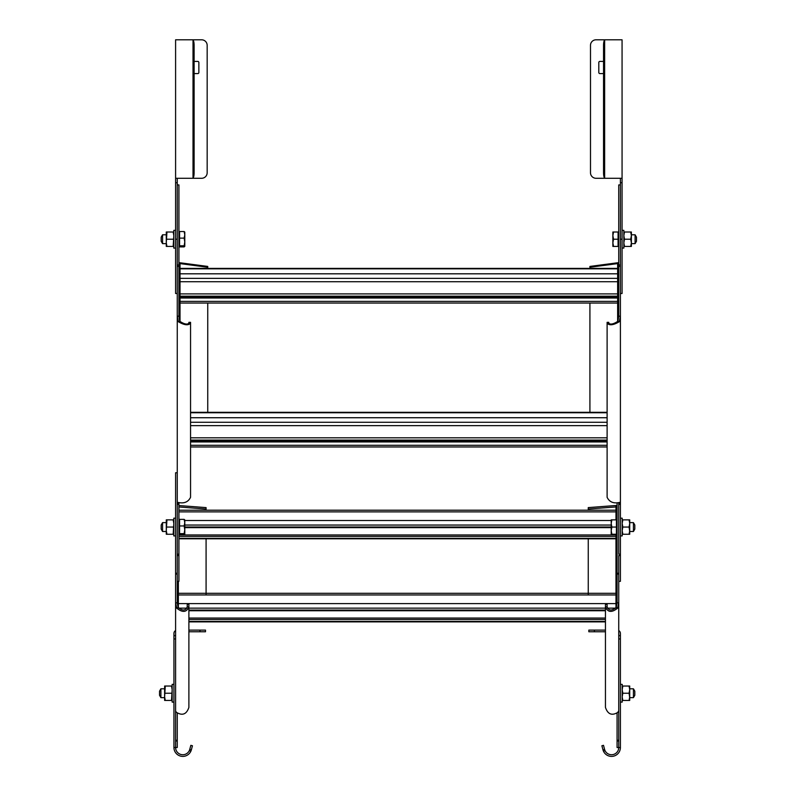 <?xml version="1.0" encoding="UTF-8"?>
<svg xmlns="http://www.w3.org/2000/svg" width="796" height="796" viewBox="0 0 796 796"><rect width="100%" height="100%" fill="white"/><g stroke="black" fill="none" stroke-linecap="round" stroke-linejoin="round"><path stroke-width="1.19" d="M175.598 573.249L175.598 472.764L177.259 472.764L177.259 573.249L175.598 573.249L175.598 740.25L177.259 740.25L177.259 713.027M175.598 633.437A1.662 1.662 0 0 1 175.598 633.427L175.598 747.543L175.598 741.026L177.259 741.026L177.259 740.25M175.598 611.925L175.598 574.075L177.259 574.065L177.259 602.831L178.085 607.338C182.473 611.029 185.518 610.88 187.229 606.89L187.229 604.453L188.891 604.453L188.891 606.89L187.229 606.89M177.259 741.026L177.259 747.524L173.936 747.524L173.936 633.437A3.323 3.323 0 0 1 175.598 630.551M178.921 505.54L206.084 507.609L206.084 509.042L178.921 506.972M175.598 710.957L175.906 711.475M175.598 711.485L176.702 712.5C182.543 715.922 186.602 714.211 188.891 707.385L188.891 606.89C186.602 612.423 182.543 612.84 176.702 608.134L175.598 602.831L177.259 602.831M178.085 607.338L176.702 608.134M206.084 509.042L206.084 510.216M206.084 538.793L206.084 594.96M617.079 713.027L617.079 740.25L618.741 740.25L618.741 574.075L617.079 574.065L617.079 603.07M620.402 495.48L620.402 554.195L618.741 554.195L618.741 504.365L620.402 504.375L620.402 316.181L619.298 321.713C613.457 325.176 609.398 325.683 607.109 323.236L607.109 497.301C609.398 501.987 613.457 503.719 619.298 502.485L620.402 504.375L620.402 555.568L618.741 555.568L618.741 611.925M617.079 740.25L617.079 741.026L618.741 741.026L618.741 747.524L618.741 633.437A1.662 1.662 0 0 1 618.741 633.437M618.741 630.551A3.323 3.323 0 0 1 620.402 633.437L620.402 747.543L617.079 747.524L617.079 741.026M618.741 573.249L617.079 573.249L617.079 574.065M617.079 573.249L617.079 502.923M615.975 519.858L615.975 506.933L588.254 509.042L588.254 507.609L615.975 505.49L615.975 506.933L617.079 507.679M615.975 505.49L617.079 505.639M617.636 608.134L618.741 602.831L617.079 602.831L616.253 607.338L617.636 608.134C611.796 612.84 607.736 612.423 605.448 606.89L605.448 604.453L607.109 604.453L607.109 606.89C608.821 610.88 611.865 611.029 616.253 607.338M607.109 606.89L605.448 606.89L605.448 707.385C607.736 714.211 611.796 715.922 617.636 712.5L618.711 710.997M588.254 594.96L588.254 538.793M588.254 510.216L588.254 509.042M178.364 607.736L178.364 593.299L615.975 593.299L615.975 607.736M188.891 610.074L605.448 610.074M188.891 618.054L605.448 618.054M188.891 619.497L605.448 619.497M178.921 536.404L615.975 536.404L615.975 594.96L178.364 594.96L178.364 581.339M615.975 536.404L615.975 534.255M184.791 526.992L611.209 526.992M178.921 534.962L615.975 534.962M188.891 323.236L188.891 322.34L190.552 322.34L190.552 323.236L188.891 323.236C187.179 324.788 184.135 324.131 179.747 321.256L178.921 316.181L178.921 266.361L177.259 266.361L177.259 554.195L178.921 554.195L178.921 503.997M178.921 555.568L178.921 581.339L177.259 581.339L177.259 555.568L178.921 555.568L178.921 554.195M177.259 444.357L177.259 182.712L175.598 182.712L175.598 39.8L201.627 39.8A5.542 5.542 0 0 1 207.169 45.342L207.169 172.742A5.542 5.542 0 0 1 201.627 178.284L175.598 178.284M177.259 264.969L177.259 184.931L178.921 184.931L178.921 264.969L177.259 264.969M178.921 266.361L178.921 264.969M178.921 263.784L180.025 263.595L180.025 262.77L207.746 266.431L207.746 267.257L180.025 263.595L180.025 268.829L617.636 268.829L617.636 321.574M178.921 262.789L180.025 262.77M177.588 502.375L178.364 502.485L177.259 504.375L178.921 504.365L178.951 502.684M178.364 502.485C184.204 503.719 188.264 501.987 190.552 497.301L190.552 323.236C188.264 325.683 184.204 325.176 178.364 321.713L177.259 316.181L178.921 316.181M179.747 321.256L178.364 321.713M207.746 267.257L207.746 268.391M207.746 303.047L207.746 412.746M608.771 323.236L607.109 323.236L607.109 322.34L608.771 322.34L608.771 323.236C610.482 324.788 613.527 324.131 617.915 321.256L618.741 316.181L620.402 316.181L620.402 266.361L618.741 266.361L618.741 316.35M620.402 192.204L620.402 264.969L618.741 264.969L618.741 266.361M622.064 178.284L596.035 178.284A5.542 5.542 0 0 1 590.493 172.742L590.493 45.342A5.542 5.542 0 0 1 596.035 39.8L622.064 39.8L622.064 239.218L620.402 239.218L620.402 444.357M620.402 555.568L620.402 581.339L618.741 581.339M618.741 264.969L618.741 184.931L620.402 184.931M617.636 268.829L617.636 263.595L589.916 267.257L589.916 266.431L617.636 262.77L617.636 263.595L618.741 263.784M617.636 262.77L618.741 262.789M617.915 321.256L619.298 321.713M618.741 504.365L618.711 502.684M619.298 502.485L620.064 502.306M589.916 412.746L589.916 303.047M589.916 268.391L589.916 267.257M190.552 425.631L607.109 425.631M190.552 441.113L607.109 441.113M190.552 441.939L607.109 441.939M180.025 321.574L180.025 268.829M180.025 281.714L617.636 281.714M180.025 297.197L617.636 297.197M180.025 298.022L617.636 298.022M188.891 630.114L205.507 630.114L205.507 631.775L188.891 631.775M173.936 747.543L173.936 747.524A8.865 8.865 0 0 0 190.831 751.285L189.329 750.578A7.204 7.204 0 0 1 175.598 747.543M175.598 638.949L173.936 638.949M189.329 750.578A7.323 7.263 20 0 0 189.746 749.414L190.841 745.335L192.453 745.762L191.358 749.842L189.746 749.414M192.453 745.762L190.841 745.335M191.358 749.842A8.965 8.915 -160 0 1 190.831 751.285M177.259 293.505L175.598 293.505L175.598 182.712M194.115 61.401L197.746 61.401A1.104 1.104 0 0 1 198.861 62.516L198.861 72.486A1.104 1.104 0 0 1 197.746 73.59L194.115 73.59M177.259 178.284L177.259 182.712M192.493 178.284A8.965 0.866 -2 0 0 193.02 178.125A5.542 1.433 90 0 0 194.115 172.742L194.115 45.342A5.542 1.433 90 0 0 193.02 39.959A8.965 0.866 -178 0 0 192.493 39.8M605.448 631.775L588.831 631.775L588.831 630.114L605.448 630.114M620.402 638.949L618.741 638.949M618.741 747.543A7.204 7.204 0 0 1 605.01 750.578L603.507 751.285A8.865 8.865 0 0 0 620.402 747.543M603.507 751.285A8.965 8.915 160 0 1 602.98 749.842L601.885 745.762L603.497 745.335L604.592 749.414A7.323 7.263 -20 0 0 605.01 750.578M604.592 749.414L602.98 749.842M603.497 745.335L601.885 745.762M620.402 239.218L620.402 178.284M603.547 73.59L599.915 73.59A1.104 1.104 0 0 1 598.801 72.486L598.801 62.516A1.104 1.104 0 0 1 599.915 61.401L603.547 61.401M622.064 239.218L622.064 293.505L620.402 293.505M620.402 182.712L622.064 182.712M605.169 39.8A8.965 0.866 178 0 0 604.642 39.959A5.542 1.433 -90 0 0 603.547 45.342L603.547 172.742A5.542 1.433 -90 0 0 604.642 178.125A8.965 0.866 2 0 0 605.169 178.284M634.81 691.187L634.81 695.286L633.437 697.664L633.437 688.809L634.81 691.187M622.183 700.44L622.82 700.44L622.183 696.838L622.82 693.236L629.069 693.236L629.716 697.664L633.437 697.664M629.716 688.809L633.437 688.809M620.402 684.371L622.183 684.371L622.183 702.102L620.402 702.102M622.82 693.236L622.183 689.635L622.82 686.033L622.183 686.033M622.82 700.44L629.069 700.44L629.716 696.838L629.716 686.033L629.069 686.033L629.716 689.635L629.069 693.236M622.82 686.033L629.069 686.033M629.069 700.44L629.716 700.44L629.716 696.838M634.81 525.002L634.81 529.101L633.437 531.489L633.437 522.624L634.81 525.002M622.183 534.255L622.82 534.255L622.183 530.653L622.82 527.052L629.069 527.052L629.716 531.489L633.437 531.489M629.716 522.624L633.437 522.624M611.855 527.052L611.209 523.45L611.209 534.255L611.855 534.255L611.209 530.653L611.855 527.052L616.422 527.052L616.422 534.255L617.079 534.255M611.855 519.858L611.209 519.858L611.209 523.45L611.855 519.858L617.079 519.858M611.855 534.255L616.422 534.255M616.422 519.858L616.422 527.052M620.402 518.186L622.183 518.186L622.183 535.917L620.402 535.917M622.82 527.052L622.183 523.45L622.82 519.858L622.183 519.858M622.82 534.255L629.069 534.255L629.716 530.653L629.716 519.858L629.069 519.858L629.716 523.45L629.069 527.052M622.82 519.858L629.069 519.858M629.069 534.255L629.716 534.255L629.716 530.653M630.731 232.014L631.377 235.616L630.731 239.218L624.482 239.218L623.845 235.616L624.482 232.014L631.377 232.014L631.377 235.616L631.377 234.79L635.099 234.79L636.472 237.168L636.472 241.268L635.099 243.646L636.472 241.268M636.472 237.168L635.099 234.79L635.099 243.646L631.377 243.646L635.099 243.646M613.517 246.422L612.87 242.82L612.87 246.422L618.741 246.422L618.084 246.422L618.084 239.218L613.517 239.218L612.87 235.616L613.517 232.014L618.741 232.014L618.084 232.014L618.084 239.218M613.517 232.014L612.87 232.014L612.87 242.82L613.517 239.218M623.845 230.352L622.064 230.352L623.845 230.352L623.845 248.083L622.064 248.083L623.845 248.083M631.377 235.616L631.377 246.422L624.482 246.422L623.845 242.82L624.482 239.218M630.731 239.218L631.377 242.82L630.731 246.422M623.845 246.422L624.482 246.422M624.482 232.014L623.845 232.014M173.936 702.102L172.155 702.102L172.155 684.371L173.936 684.371M171.518 700.44L164.623 700.44L164.623 686.033L171.518 686.033L172.155 689.635L171.518 700.44L172.155 700.44M165.269 700.44L164.623 696.838L165.269 686.033M164.623 696.838L164.623 697.664L160.901 697.664L160.901 688.809L164.623 688.809M172.155 686.033L171.518 686.033M165.269 693.236L171.518 693.236M160.901 697.664L159.528 695.286L159.528 691.187L160.901 688.809M162.563 522.624L162.563 531.489L161.19 529.101L161.19 525.002L162.563 522.624L166.284 522.624M184.145 525.957L184.791 529.808L184.145 533.648L184.791 534.196L184.145 534.743L179.578 534.743L179.578 519.37L184.145 519.37L184.791 522.664L184.145 525.957L179.578 525.957M184.145 533.648L179.578 533.648M184.145 519.37L184.791 519.917L184.791 534.196L184.145 534.743M162.563 234.79L162.563 243.646L161.19 241.268L161.19 237.168L162.563 234.79L166.284 234.79M184.145 238.123L184.791 241.964L184.145 245.815L184.791 246.362L184.145 246.899L179.578 246.899L179.578 231.536L184.145 231.536L184.791 234.83L184.145 238.123L179.578 238.123M184.145 245.815L179.578 245.815M184.145 231.536L184.791 232.084L184.791 246.362L184.145 246.899M175.598 535.917L173.817 535.917L173.817 518.186L175.598 518.186M175.598 248.083L173.817 248.083L173.817 230.352L175.598 230.352M173.18 534.255L166.284 534.255L166.284 519.858L173.18 519.858L173.817 523.45L173.18 534.255L173.817 534.255M166.931 534.255L166.284 530.653L166.931 519.858M166.284 530.653L166.284 531.489L162.563 531.489M173.817 519.858L173.18 519.858M166.931 527.052L173.18 527.052M173.18 246.422L166.284 246.422L166.284 232.014L173.18 232.014L173.817 235.616L173.18 246.422L173.817 246.422M166.931 246.422L166.284 242.82L166.931 232.014M166.284 242.82L166.284 243.646L162.563 243.646M173.817 232.014L173.18 232.014M166.931 239.218L173.18 239.218M615.975 603.597L178.364 603.597M178.702 608.144L186.901 608.144M188.891 608.144L605.448 608.144M607.438 608.144L615.636 608.144M188.891 610.751L605.448 610.751M605.448 621.437L188.891 621.437M611.209 520.504L184.791 520.504M184.791 525.052L611.209 525.052M178.921 511.878L615.975 511.878M184.791 527.658L611.209 527.658M615.975 538.345L178.921 538.345M607.109 417.731L190.552 417.731M190.552 422.278L607.109 422.278M190.552 412.746L607.109 412.746M607.109 437.82L190.552 437.82M190.552 440.098L607.109 440.098M607.109 445.302L190.552 445.302M617.636 273.814L180.025 273.814M180.025 278.361L617.636 278.361M617.636 293.903L180.025 293.903M180.025 296.172L617.636 296.172M617.636 301.385L180.025 301.385M175.598 635.626L173.936 635.626M199.965 630.114L199.965 631.775M177.259 239.218L175.598 239.218M193.02 178.125L193.02 39.959M594.373 631.775L594.373 630.114M620.402 635.626L618.741 635.626M604.642 39.959L604.642 178.125M188.891 621.875L605.448 621.875M615.975 510.216L178.921 510.216M178.921 538.793L615.975 538.793M607.109 412.308L190.552 412.308M190.552 446.964L607.109 446.964M617.636 268.391L180.025 268.391M180.025 303.047L617.636 303.047M635.099 234.79L631.377 234.79M178.921 519.858L179.578 519.858M178.921 534.255L179.578 534.255M178.921 232.014L179.578 232.014M178.921 246.422L179.578 246.422"/></g></svg>
